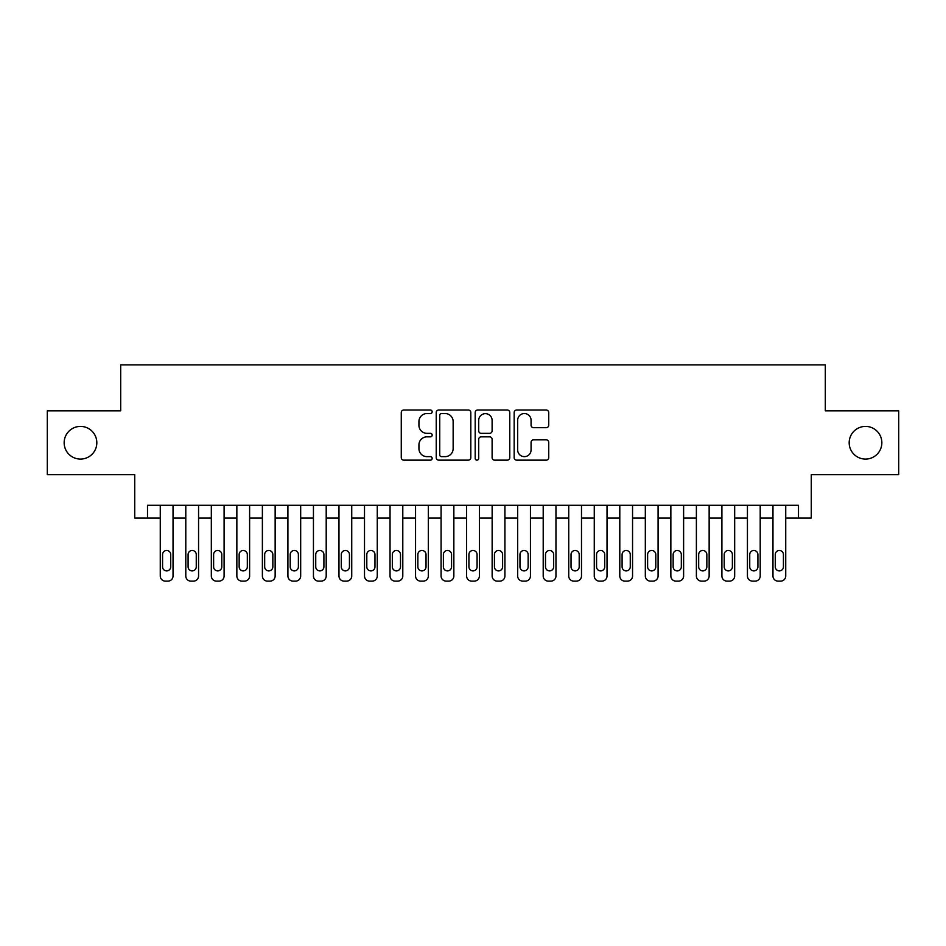 <?xml version="1.0" encoding="UTF-8"?>
<svg xmlns="http://www.w3.org/2000/svg" width="946" height="946" viewBox="0 0 946 946"><rect width="100%" height="100%" fill="white"/><g stroke="black" fill="none" stroke-linecap="round" stroke-linejoin="round"><path stroke-width="1.42" d="M432.156 411.782A1.75 1.75 0 0 0 430.395 410.032L403.776 410.032A2.507 2.507 0 0 0 401.27 412.539L401.27 457.639A2.507 2.507 0 0 0 403.776 460.146L430.395 460.146A1.75 1.75 0 0 0 432.156 458.396A1.75 1.75 0 0 0 430.395 456.634L426.953 456.634A8.017 8.017 0 0 1 418.936 448.617L418.936 444.857A8.017 8.017 0 0 1 426.953 436.839L430.395 436.839A1.75 1.75 0 0 0 432.156 435.089A1.75 1.75 0 0 0 430.395 433.339L426.953 433.339A8.017 8.017 0 0 1 418.936 425.322L418.936 421.561A8.017 8.017 0 0 1 426.953 413.544L430.395 413.544A1.75 1.75 0 0 0 432.156 411.782M849.177 442.752A16.342 16.342 0 0 0 865.507 459.082A16.342 16.342 0 0 0 881.849 442.752A16.342 16.342 0 0 0 865.507 426.41A16.342 16.342 0 0 0 849.177 442.752M64.151 442.752A16.342 16.342 0 0 0 80.493 459.082A16.342 16.342 0 0 0 96.823 442.752A16.342 16.342 0 0 0 80.493 426.41A16.342 16.342 0 0 0 64.151 442.752M546.232 427.698A2.507 2.507 0 0 0 548.739 425.192L548.739 412.539A2.507 2.507 0 0 0 546.232 410.032L516.67 410.032A2.507 2.507 0 0 0 514.163 412.539L514.163 457.639A2.507 2.507 0 0 0 516.67 460.146L546.232 460.146A2.507 2.507 0 0 0 548.739 457.639L548.739 442.361A2.507 2.507 0 0 0 546.232 439.855L533.579 439.855A2.507 2.507 0 0 0 531.073 442.361L531.073 449.941A6.705 6.705 0 0 1 524.368 456.634A6.705 6.705 0 0 1 517.663 449.941L517.663 420.237A6.705 6.705 0 0 1 524.368 413.544A6.705 6.705 0 0 1 531.073 420.237L531.073 425.192A2.507 2.507 0 0 0 533.579 427.698L546.232 427.698M798.495 518.053L811.266 518.053L811.266 474.656L898.7 474.656L898.7 410.836L825.302 410.836L825.302 364.884L120.698 364.884L120.698 410.836L47.3 410.836L47.3 474.656L134.734 474.656L134.734 518.053L160.264 518.053L160.264 576.008A5.108 5.108 0 0 0 165.373 581.116L167.927 581.116A5.108 5.108 0 0 0 173.035 576.008L173.035 518.053L185.794 518.053L185.794 576.008A5.108 5.108 0 0 0 190.903 581.116L193.457 581.116A5.108 5.108 0 0 0 198.565 576.008L198.565 518.053L211.325 518.053L211.325 576.008A5.108 5.108 0 0 0 216.433 581.116L218.987 581.116A5.108 5.108 0 0 0 224.096 576.008L224.096 518.053L236.855 518.053L236.855 576.008A5.108 5.108 0 0 0 241.963 581.116L244.517 581.116A5.108 5.108 0 0 0 249.614 576.008L249.614 518.053L262.385 518.053L262.385 576.008A5.108 5.108 0 0 0 267.493 581.116L270.048 581.116A5.108 5.108 0 0 0 275.144 576.008L275.144 518.053L287.915 518.053L287.915 576.008A5.108 5.108 0 0 0 293.024 581.116L295.578 581.116A5.108 5.108 0 0 0 300.674 576.008L300.674 518.053L313.445 518.053L313.445 576.008A5.108 5.108 0 0 0 318.554 581.116L321.096 581.116A5.108 5.108 0 0 0 326.204 576.008L326.204 518.053L338.975 518.053L338.975 576.008A5.108 5.108 0 0 0 344.072 581.116L346.626 581.116A5.108 5.108 0 0 0 351.735 576.008L351.735 518.053L364.506 518.053L364.506 576.008A5.108 5.108 0 0 0 369.602 581.116L372.156 581.116A5.108 5.108 0 0 0 377.265 576.008L377.265 518.053L390.036 518.053L390.036 576.008A5.108 5.108 0 0 0 395.132 581.116L397.687 581.116A5.108 5.108 0 0 0 402.795 576.008L402.795 518.053L415.554 518.053L415.554 576.008A5.108 5.108 0 0 0 420.663 581.116L423.217 581.116A5.108 5.108 0 0 0 428.325 576.008L428.325 518.053L441.084 518.053L441.084 576.008A5.108 5.108 0 0 0 446.193 581.116L448.747 581.116A5.108 5.108 0 0 0 453.855 576.008L453.855 518.053L466.615 518.053L466.615 576.008A5.108 5.108 0 0 0 471.723 581.116L474.277 581.116A5.108 5.108 0 0 0 479.386 576.008L479.386 518.053L492.145 518.053L492.145 576.008A5.108 5.108 0 0 0 497.253 581.116L499.807 581.116A5.108 5.108 0 0 0 504.916 576.008L504.916 518.053L517.675 518.053L517.675 576.008A5.108 5.108 0 0 0 522.783 581.116L525.337 581.116A5.108 5.108 0 0 0 530.446 576.008L530.446 518.053L543.205 518.053L543.205 576.008A5.108 5.108 0 0 0 548.313 581.116L550.868 581.116A5.108 5.108 0 0 0 555.964 576.008L555.964 518.053L568.735 518.053L568.735 576.008A5.108 5.108 0 0 0 573.844 581.116L576.398 581.116A5.108 5.108 0 0 0 581.494 576.008L581.494 518.053L594.265 518.053L594.265 576.008A5.108 5.108 0 0 0 599.374 581.116L601.928 581.116A5.108 5.108 0 0 0 607.025 576.008L607.025 518.053L619.796 518.053L619.796 576.008A5.108 5.108 0 0 0 624.904 581.116L627.446 581.116A5.108 5.108 0 0 0 632.555 576.008L632.555 518.053L645.326 518.053L645.326 576.008A5.108 5.108 0 0 0 650.422 581.116L652.977 581.116A5.108 5.108 0 0 0 658.085 576.008L658.085 518.053L670.856 518.053L670.856 576.008A5.108 5.108 0 0 0 675.952 581.116L678.507 581.116A5.108 5.108 0 0 0 683.615 576.008L683.615 518.053L696.386 518.053L696.386 576.008A5.108 5.108 0 0 0 701.483 581.116L704.037 581.116A5.108 5.108 0 0 0 709.145 576.008L709.145 518.053L721.904 518.053L721.904 576.008A5.108 5.108 0 0 0 727.013 581.116L729.567 581.116A5.108 5.108 0 0 0 734.675 576.008L734.675 518.053L747.435 518.053L747.435 576.008A5.108 5.108 0 0 0 752.543 581.116L755.097 581.116A5.108 5.108 0 0 0 760.206 576.008L760.206 518.053L772.965 518.053L772.965 576.008A5.108 5.108 0 0 0 778.073 581.116L780.627 581.116A5.108 5.108 0 0 0 785.736 576.008L785.736 518.053L798.495 518.053L798.495 505.294L147.505 505.294L147.505 518.053M470.812 412.539A2.507 2.507 0 0 0 468.305 410.032L438.731 410.032A2.507 2.507 0 0 0 436.224 412.539L436.224 457.639A2.507 2.507 0 0 0 438.731 460.146L468.305 460.146A2.507 2.507 0 0 0 470.812 457.639L470.812 412.539M477.695 410.032L507.269 410.032A2.507 2.507 0 0 1 509.776 412.539L509.776 457.639A2.507 2.507 0 0 1 507.269 460.146L494.616 460.146A2.507 2.507 0 0 1 492.109 457.639L492.109 439.346A2.507 2.507 0 0 0 489.602 436.839L481.207 436.839A2.507 2.507 0 0 0 478.7 439.346L478.7 458.396A1.75 1.75 0 0 1 476.95 460.146A1.75 1.75 0 0 1 475.188 458.396L475.188 412.539A2.507 2.507 0 0 1 477.695 410.032M441.486 413.544A1.75 1.75 0 0 0 439.736 415.294L439.736 454.884A1.75 1.75 0 0 0 441.486 456.634L445.117 456.634A8.017 8.017 0 0 0 453.146 448.617L453.146 421.561A8.017 8.017 0 0 0 445.117 413.544L441.486 413.544M492.109 420.367A6.705 6.705 0 0 0 485.404 413.662A6.705 6.705 0 0 0 478.7 420.367L478.7 430.832A2.507 2.507 0 0 0 481.207 433.339L489.602 433.339A2.507 2.507 0 0 0 492.109 430.832L492.109 420.367M173.035 505.294L173.035 576.008M160.264 505.294L160.264 576.008M170.729 566.82A4.08 4.08 0 0 1 166.65 570.899A4.08 4.08 0 0 1 162.57 566.82L162.57 554.569A4.08 4.08 0 0 1 166.65 550.477A4.08 4.08 0 0 1 170.729 554.569L170.729 566.82M165.373 581.116L167.927 581.116M198.565 505.294L198.565 576.008M185.794 505.294L185.794 576.008M196.26 566.82A4.08 4.08 0 0 1 192.18 570.899A4.08 4.08 0 0 1 188.088 566.82L188.088 554.569A4.08 4.08 0 0 1 192.18 550.477A4.08 4.08 0 0 1 196.26 554.569L196.26 566.82M190.903 581.116L193.457 581.116M224.096 505.294L224.096 576.008M211.325 505.294L211.325 576.008M221.79 566.82A4.08 4.08 0 0 1 217.71 570.899A4.08 4.08 0 0 1 213.619 566.82L213.619 554.569A4.08 4.08 0 0 1 217.71 550.477A4.08 4.08 0 0 1 221.79 554.569L221.79 566.82M216.433 581.116L218.987 581.116M249.614 505.294L249.614 576.008M236.855 505.294L236.855 576.008M247.32 566.82A4.08 4.08 0 0 1 243.24 570.899A4.08 4.08 0 0 1 239.149 566.82L239.149 554.569A4.08 4.08 0 0 1 243.24 550.477A4.08 4.08 0 0 1 247.32 554.569L247.32 566.82M241.963 581.116L244.517 581.116M275.144 505.294L275.144 576.008M262.385 505.294L262.385 576.008M272.85 566.82A4.08 4.08 0 0 1 268.77 570.899A4.08 4.08 0 0 1 264.679 566.82L264.679 554.569A4.08 4.08 0 0 1 268.77 550.477A4.08 4.08 0 0 1 272.85 554.569L272.85 566.82M267.493 581.116L270.048 581.116M300.674 505.294L300.674 576.008M287.915 505.294L287.915 576.008M298.38 566.82A4.08 4.08 0 0 1 294.301 570.899A4.08 4.08 0 0 1 290.209 566.82L290.209 554.569A4.08 4.08 0 0 1 294.301 550.477A4.08 4.08 0 0 1 298.38 554.569L298.38 566.82M293.024 581.116L295.578 581.116M326.204 505.294L326.204 576.008M313.445 505.294L313.445 576.008M323.91 566.82A4.08 4.08 0 0 1 319.819 570.899A4.08 4.08 0 0 1 315.739 566.82L315.739 554.569A4.08 4.08 0 0 1 319.819 550.477A4.08 4.08 0 0 1 323.91 554.569L323.91 566.82M318.554 581.116L321.096 581.116M351.735 505.294L351.735 576.008M338.975 505.294L338.975 576.008M349.441 566.82A4.08 4.08 0 0 1 345.349 570.899A4.08 4.08 0 0 1 341.27 566.82L341.27 554.569A4.08 4.08 0 0 1 345.349 550.477A4.08 4.08 0 0 1 349.441 554.569L349.441 566.82M344.072 581.116L346.626 581.116M377.265 505.294L377.265 576.008M364.506 505.294L364.506 576.008M374.971 566.82A4.08 4.08 0 0 1 370.879 570.899A4.08 4.08 0 0 1 366.8 566.82L366.8 554.569A4.08 4.08 0 0 1 370.879 550.477A4.08 4.08 0 0 1 374.971 554.569L374.971 566.82M369.602 581.116L372.156 581.116M402.795 505.294L402.795 576.008M390.036 505.294L390.036 576.008M400.501 566.82A4.08 4.08 0 0 1 396.409 570.899A4.08 4.08 0 0 1 392.33 566.82L392.33 554.569A4.08 4.08 0 0 1 396.409 550.477A4.08 4.08 0 0 1 400.501 554.569L400.501 566.82M395.132 581.116L397.687 581.116M428.325 505.294L428.325 576.008M415.554 505.294L415.554 576.008M426.031 566.82A4.08 4.08 0 0 1 421.94 570.899A4.08 4.08 0 0 1 417.86 566.82L417.86 554.569A4.08 4.08 0 0 1 421.94 550.477A4.08 4.08 0 0 1 426.031 554.569L426.031 566.82M420.663 581.116L423.217 581.116M453.855 505.294L453.855 576.008M441.084 505.294L441.084 576.008M451.561 566.82A4.08 4.08 0 0 1 447.47 570.899A4.08 4.08 0 0 1 443.39 566.82L443.39 554.569A4.08 4.08 0 0 1 447.47 550.477A4.08 4.08 0 0 1 451.561 554.569L451.561 566.82M446.193 581.116L448.747 581.116M479.386 505.294L479.386 576.008M466.615 505.294L466.615 576.008M477.08 566.82A4.08 4.08 0 0 1 473 570.899A4.08 4.08 0 0 1 468.92 566.82L468.92 554.569A4.08 4.08 0 0 1 473 550.477A4.08 4.08 0 0 1 477.08 554.569L477.08 566.82M471.723 581.116L474.277 581.116M504.916 505.294L504.916 576.008M492.145 505.294L492.145 576.008M502.61 566.82A4.08 4.08 0 0 1 498.53 570.899A4.08 4.08 0 0 1 494.439 566.82L494.439 554.569A4.08 4.08 0 0 1 498.53 550.477A4.08 4.08 0 0 1 502.61 554.569L502.61 566.82M497.253 581.116L499.807 581.116M530.446 505.294L530.446 576.008M517.675 505.294L517.675 576.008M528.14 566.82A4.08 4.08 0 0 1 524.06 570.899A4.08 4.08 0 0 1 519.969 566.82L519.969 554.569A4.08 4.08 0 0 1 524.06 550.477A4.08 4.08 0 0 1 528.14 554.569L528.14 566.82M522.783 581.116L525.337 581.116M555.964 505.294L555.964 576.008M543.205 505.294L543.205 576.008M553.67 566.82A4.08 4.08 0 0 1 549.591 570.899A4.08 4.08 0 0 1 545.499 566.82L545.499 554.569A4.08 4.08 0 0 1 549.591 550.477A4.08 4.08 0 0 1 553.67 554.569L553.67 566.82M548.313 581.116L550.868 581.116M581.494 505.294L581.494 576.008M568.735 505.294L568.735 576.008M579.2 566.82A4.08 4.08 0 0 1 575.121 570.899A4.08 4.08 0 0 1 571.029 566.82L571.029 554.569A4.08 4.08 0 0 1 575.121 550.477A4.08 4.08 0 0 1 579.2 554.569L579.2 566.82M573.844 581.116L576.398 581.116M607.025 505.294L607.025 576.008M594.265 505.294L594.265 576.008M604.731 566.82A4.08 4.08 0 0 1 600.651 570.899A4.08 4.08 0 0 1 596.559 566.82L596.559 554.569A4.08 4.08 0 0 1 600.651 550.477A4.08 4.08 0 0 1 604.731 554.569L604.731 566.82M599.374 581.116L601.928 581.116M632.555 505.294L632.555 576.008M619.796 505.294L619.796 576.008M630.261 566.82A4.08 4.08 0 0 1 626.181 570.899A4.08 4.08 0 0 1 622.09 566.82L622.09 554.569A4.08 4.08 0 0 1 626.181 550.477A4.08 4.08 0 0 1 630.261 554.569L630.261 566.82M624.904 581.116L627.446 581.116M658.085 505.294L658.085 576.008M645.326 505.294L645.326 576.008M655.791 566.82A4.08 4.08 0 0 1 651.699 570.899A4.08 4.08 0 0 1 647.62 566.82L647.62 554.569A4.08 4.08 0 0 1 651.699 550.477A4.08 4.08 0 0 1 655.791 554.569L655.791 566.82M650.422 581.116L652.977 581.116M683.615 505.294L683.615 576.008M670.856 505.294L670.856 576.008M681.321 566.82A4.08 4.08 0 0 1 677.23 570.899A4.08 4.08 0 0 1 673.15 566.82L673.15 554.569A4.08 4.08 0 0 1 677.23 550.477A4.08 4.08 0 0 1 681.321 554.569L681.321 566.82M675.952 581.116L678.507 581.116M709.145 505.294L709.145 576.008M696.386 505.294L696.386 576.008M706.851 566.82A4.08 4.08 0 0 1 702.76 570.899A4.08 4.08 0 0 1 698.68 566.82L698.68 554.569A4.08 4.08 0 0 1 702.76 550.477A4.08 4.08 0 0 1 706.851 554.569L706.851 566.82M701.483 581.116L704.037 581.116M734.675 505.294L734.675 576.008M721.904 505.294L721.904 576.008M732.381 566.82A4.08 4.08 0 0 1 728.29 570.899A4.08 4.08 0 0 1 724.21 566.82L724.21 554.569A4.08 4.08 0 0 1 728.29 550.477A4.08 4.08 0 0 1 732.381 554.569L732.381 566.82M727.013 581.116L729.567 581.116M760.206 505.294L760.206 576.008M747.435 505.294L747.435 576.008M757.912 566.82A4.08 4.08 0 0 1 753.82 570.899A4.08 4.08 0 0 1 749.74 566.82L749.74 554.569A4.08 4.08 0 0 1 753.82 550.477A4.08 4.08 0 0 1 757.912 554.569L757.912 566.82M752.543 581.116L755.097 581.116M785.736 505.294L785.736 576.008M772.965 505.294L772.965 576.008M783.43 566.82A4.08 4.08 0 0 1 779.35 570.899A4.08 4.08 0 0 1 775.271 566.82L775.271 554.569A4.08 4.08 0 0 1 779.35 550.477A4.08 4.08 0 0 1 783.43 554.569L783.43 566.82M778.073 581.116L780.627 581.116"/></g></svg>
